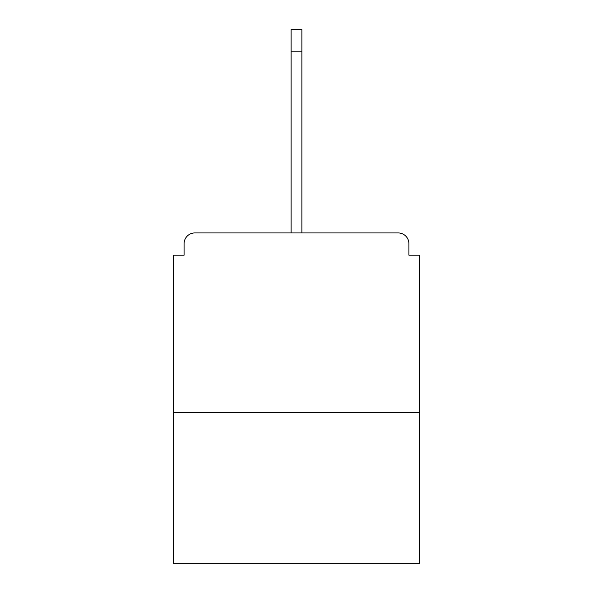 <?xml version="1.0" encoding="UTF-8"?>
<svg xmlns="http://www.w3.org/2000/svg" width="593" height="593" viewBox="0 0 593 593"><rect width="100%" height="100%" fill="white"/><g stroke="black" fill="none" stroke-linecap="round" stroke-linejoin="round"><path stroke-width="0.89" d="M408.918 255.198L408.918 243.708L408.918 255.198L419.688 255.198L419.688 563.35L173.312 563.35L173.312 255.198L184.082 255.198L184.082 243.708L184.082 255.198M419.688 412.506L173.312 412.506M408.918 243.708A10.778 10.778 0 0 0 398.14 232.93L194.86 232.93A10.778 10.778 0 0 0 184.082 243.708M398.14 232.93L352.531 232.93M240.469 232.93L194.86 232.93M291.111 51.198L291.111 29.65L301.889 29.65L301.889 51.198L291.111 51.198L291.111 232.93M301.889 51.198L301.889 232.93"/></g></svg>
